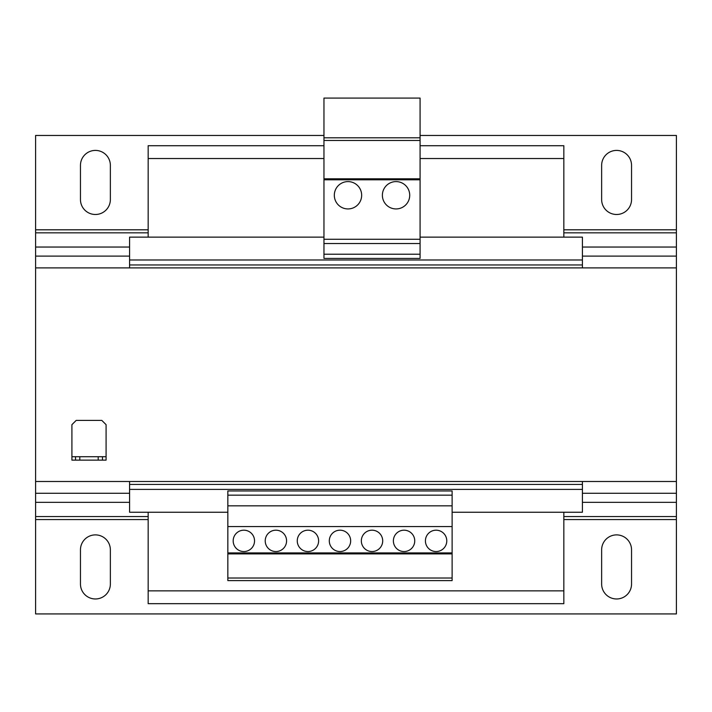 <?xml version="1.0" encoding="UTF-8"?>
<svg xmlns="http://www.w3.org/2000/svg" width="712" height="712" viewBox="0 0 712 712"><rect width="100%" height="100%" fill="white"/><g stroke="black" fill="none" stroke-linecap="round" stroke-linejoin="round"><path stroke-width="1.07" d="M396.05 208.936A13.67 13.67 0 0 0 409.72 195.266A13.67 13.67 0 0 0 396.05 181.596A13.67 13.67 0 0 0 382.38 195.266A13.67 13.67 0 0 0 396.05 208.936M347.99 208.936A13.67 13.67 0 0 0 361.66 195.266A13.67 13.67 0 0 0 347.99 181.596A13.67 13.67 0 0 0 334.32 195.266A13.67 13.67 0 0 0 347.99 208.936M436.1 530.191A10.68 10.68 0 0 0 425.42 540.871A10.68 10.68 0 0 0 436.1 551.551A10.68 10.68 0 0 0 446.78 540.871A10.68 10.68 0 0 0 436.1 530.191M404.06 530.191A10.68 10.68 0 0 0 393.38 540.871A10.68 10.68 0 0 0 404.06 551.551A10.68 10.68 0 0 0 414.74 540.871A10.68 10.68 0 0 0 404.06 530.191M372.02 530.191A10.68 10.68 0 0 0 361.34 540.871A10.68 10.68 0 0 0 372.02 551.551A10.68 10.68 0 0 0 382.7 540.871A10.68 10.68 0 0 0 372.02 530.191M307.94 530.191A10.68 10.68 0 0 0 297.26 540.871A10.68 10.68 0 0 0 307.94 551.551A10.68 10.68 0 0 0 318.62 540.871A10.68 10.68 0 0 0 307.94 530.191M275.9 530.191A10.68 10.68 0 0 0 265.22 540.871A10.68 10.68 0 0 0 275.9 551.551A10.68 10.68 0 0 0 286.58 540.871A10.68 10.68 0 0 0 275.9 530.191M339.98 530.191A10.68 10.68 0 0 0 329.3 540.871A10.68 10.68 0 0 0 339.98 551.551A10.68 10.68 0 0 0 350.66 540.871A10.68 10.68 0 0 0 339.98 530.191M243.86 530.191A10.68 10.68 0 0 0 233.18 540.871A10.68 10.68 0 0 0 243.86 551.551A10.68 10.68 0 0 0 254.54 540.871A10.68 10.68 0 0 0 243.86 530.191M452.12 580.6L227.84 580.6L227.84 490.96L452.12 490.96L452.12 580.6M98.185 460.13L98.185 456.712L79.815 456.712L79.815 460.13L75.543 460.13L75.543 456.712L71.912 456.712L71.912 424.672L76.184 420.4L101.816 420.4L106.088 424.672L106.088 456.712L102.457 456.712L102.457 460.13L79.815 460.13M98.185 456.712L102.457 456.712M75.543 456.712L79.815 456.712M71.912 456.712L71.912 460.13L75.543 460.13M106.088 456.712L106.088 460.13L102.457 460.13M148.167 519.573L35.6 519.573L35.6 613.922L676.4 613.922L676.4 481.49L35.6 481.49L35.6 267.89L676.4 267.89L676.4 256.106L582.416 256.106M676.4 481.49L676.4 267.89M227.84 512.248L129.584 512.248L129.584 481.49M582.416 267.89L582.416 237.132L420.08 237.132M563.833 512.248L563.833 603.669L148.167 603.669L148.167 512.248M420.08 145.711L563.833 145.711L563.833 237.132M323.96 145.711L148.167 145.711L148.167 237.132M582.416 264.953L129.584 264.953L129.584 267.89M323.96 237.132L129.584 237.132L129.584 264.953M563.833 590.853L148.167 590.853M563.833 158.527L420.08 158.527M323.96 158.527L148.167 158.527M582.416 481.49L582.416 484.427L129.584 484.427M582.416 484.427L582.416 489.393L129.584 489.393M582.416 489.393L582.416 512.248L452.12 512.248M582.416 259.987L129.584 259.987M676.4 256.106L676.4 135.458L420.08 135.458M601.64 199.538L601.64 165.362A14.952 14.952 0 0 1 616.592 150.41A14.952 14.952 0 0 1 631.544 165.362L631.544 199.538A14.952 14.952 0 0 1 616.592 214.49A14.952 14.952 0 0 1 601.64 199.538M80.456 199.538L80.456 165.362A14.952 14.952 0 0 1 95.408 150.41A14.952 14.952 0 0 1 110.36 165.362L110.36 199.538A14.952 14.952 0 0 1 95.408 214.49A14.952 14.952 0 0 1 80.456 199.538M323.96 135.458L35.6 135.458L35.6 267.89M601.64 584.018L601.64 549.842A14.952 14.952 0 0 1 616.592 534.89A14.952 14.952 0 0 1 631.544 549.842L631.544 584.018A14.952 14.952 0 0 1 616.592 598.97A14.952 14.952 0 0 1 601.64 584.018M80.456 584.018L80.456 549.842A14.952 14.952 0 0 1 95.408 534.89A14.952 14.952 0 0 1 110.36 549.842L110.36 584.018A14.952 14.952 0 0 1 95.408 598.97A14.952 14.952 0 0 1 80.456 584.018M35.6 519.573L35.6 481.49M323.96 137.808L323.96 258.42L420.08 258.42L420.08 98.078L323.96 98.078L323.96 137.808L420.08 137.808M323.96 254.22L420.08 254.22M323.96 243.54L420.08 243.54M323.96 239.268L420.08 239.268M323.96 179.798L420.08 179.798M323.96 178.819L420.08 178.819M323.96 140.487L420.08 140.487M452.12 553.9L227.84 553.9M452.12 552.921L227.84 552.921M452.12 578.019L227.84 578.019M452.12 495.16L227.84 495.16M452.12 505.84L227.84 505.84M452.12 526.56L227.84 526.56M676.4 229.807L563.833 229.807M148.167 229.807L35.6 229.807M676.4 232.833L563.833 232.833M148.167 232.833L35.6 232.833M676.4 247.046L582.416 247.046M129.584 247.046L35.6 247.046M129.584 256.106L35.6 256.106M676.4 519.573L563.833 519.573M676.4 516.547L563.833 516.547M148.167 516.547L35.6 516.547M676.4 502.334L582.416 502.334M129.584 502.334L35.6 502.334M676.4 493.274L582.416 493.274M129.584 493.274L35.6 493.274"/></g></svg>

